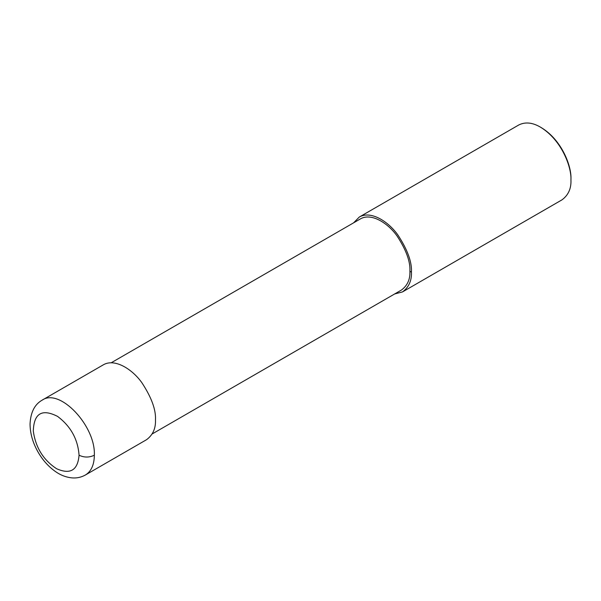 <?xml version="1.0" encoding="UTF-8"?>
<svg xmlns="http://www.w3.org/2000/svg" width="601" height="601" viewBox="0 0 601 601"><rect width="100%" height="100%" fill="white"/><g stroke="black" fill="none" stroke-linecap="round" stroke-linejoin="round"><path stroke-width="0.9" d="M79.062 455.22C77.897 439.256 70.745 426.327 57.606 416.418C41.965 408.447 33.859 413.338 33.303 431.097C35.609 447.542 43.392 460.096 56.659 468.75C70.309 474.782 77.777 470.267 79.062 455.22C84.155 457.639 89.248 457.639 94.342 455.22C95.754 425.816 59.679 387.728 42.168 400.138L42.16 400.146C34.633 404.39 30.598 412.361 30.05 424.051C30.133 433.081 32.574 442.013 37.382 450.855C42.093 459.48 48.133 466.384 55.495 471.582C60.746 475.278 66.365 477.389 72.345 477.915C76.981 478.246 81.338 477.269 85.41 474.993C91.247 471.402 94.222 464.813 94.342 455.22M85.41 474.993L146.516 439.714C152.842 435.041 155.824 428.445 155.471 419.926C156.042 409.822 151.512 397.426 141.896 382.747C132.31 369.157 114.708 358.061 103.297 364.845L42.168 400.138M152.188 433.945L401.408 290.058C407.418 285.618 410.25 279.352 409.912 271.261C410.46 261.66 406.156 249.881 397.021 235.938C387.915 223.024 371.193 212.491 360.352 218.937L111.125 362.824M394.662 293.957L402.49 291.928C408.815 287.255 411.798 280.659 411.445 272.14C412.016 262.036 407.486 249.64 397.87 234.961C388.284 221.371 370.689 210.275 359.27 217.066L353.598 222.828M402.49 291.928L561.995 199.84C568.321 195.167 571.303 188.571 570.95 180.052C571.679 167.529 561.98 140.161 540.389 127.111C532.433 122.461 525.236 121.748 518.776 124.97L359.27 217.066M540.389 127.111L541.343 127.667C562.258 140.303 571.656 166.815 570.95 178.948L570.95 180.052M411.445 272.14L409.912 271.261"/></g></svg>
